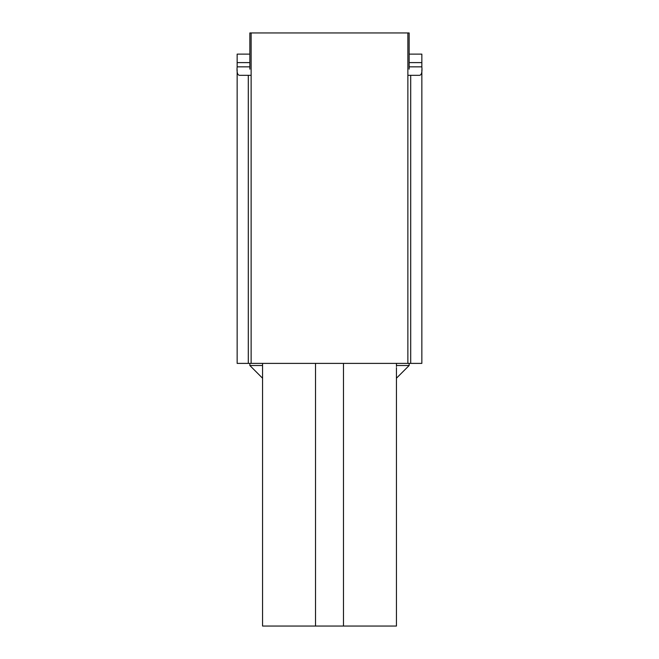<?xml version="1.0" encoding="UTF-8"?>
<svg xmlns="http://www.w3.org/2000/svg" width="659" height="659" viewBox="0 0 659 659"><rect width="100%" height="100%" fill="white"/><g stroke="black" fill="none" stroke-linecap="round" stroke-linejoin="round"><path stroke-width="0.99" d="M262.562 363.389L262.562 626.05L396.438 626.05L396.438 367.631M396.438 376.1L396.438 626.05M251.128 75.315L239.415 75.315C237.438 74.961 236.68 72.136 237.149 66.839L249.852 66.839L249.852 69.154L249.852 32.95L251.128 32.95L251.128 363.389L237.149 363.389L237.149 69.755M251.128 32.95L409.148 32.95L409.148 69.129L409.148 66.839L421.851 66.839C422.32 72.136 421.571 74.961 419.585 75.315L410.705 75.315L410.705 363.389L421.851 363.389L421.851 69.755M407.872 75.315L410.705 75.315M407.872 32.95L407.872 363.389L410.705 363.389M237.149 62.605L237.149 54.129L249.852 54.129L249.852 62.605L237.149 62.605L237.149 66.839M421.851 62.605L409.148 62.605L409.148 54.129L421.851 54.129L421.851 66.839M249.852 54.129L237.149 54.129M421.851 54.129L409.148 54.129M409.148 363.389L409.148 365.506L396.479 365.506M407.872 363.389L251.128 363.389M262.562 365.506L249.852 365.506L249.852 363.389M262.562 378.217L249.852 365.506M409.148 365.506L396.438 378.217M396.479 363.389L396.438 364.262M396.479 364.262L396.438 366.486M396.438 380.597L396.438 458.763M315.521 363.389L315.521 626.05M343.479 363.389L343.479 626.05M248.295 75.315L248.295 363.389"/></g></svg>
